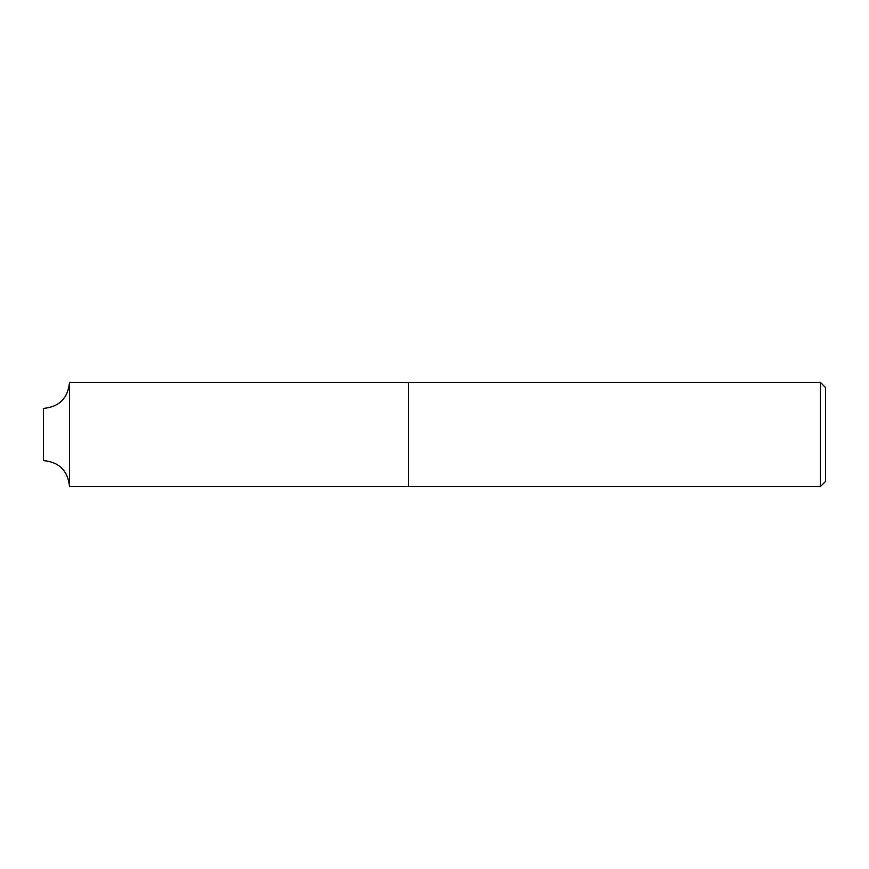 <?xml version="1.0" encoding="UTF-8"?>
<svg xmlns="http://www.w3.org/2000/svg" width="869" height="869" viewBox="0 0 869 869"><rect width="100%" height="100%" fill="white"/><g stroke="black" fill="none" stroke-linecap="round" stroke-linejoin="round"><path stroke-width="1.3" d="M825.55 387.574L825.55 481.426L820.336 486.64L820.336 382.36L825.55 387.574M820.336 486.64L408.43 486.64L408.43 382.36L69.52 382.36L69.52 486.64L69.52 382.36C67.978 398.198 59.288 406.888 43.45 408.43L43.45 460.57C59.288 462.112 67.978 470.802 69.52 486.64L408.43 486.64L408.43 382.36L820.336 382.36"/></g></svg>
